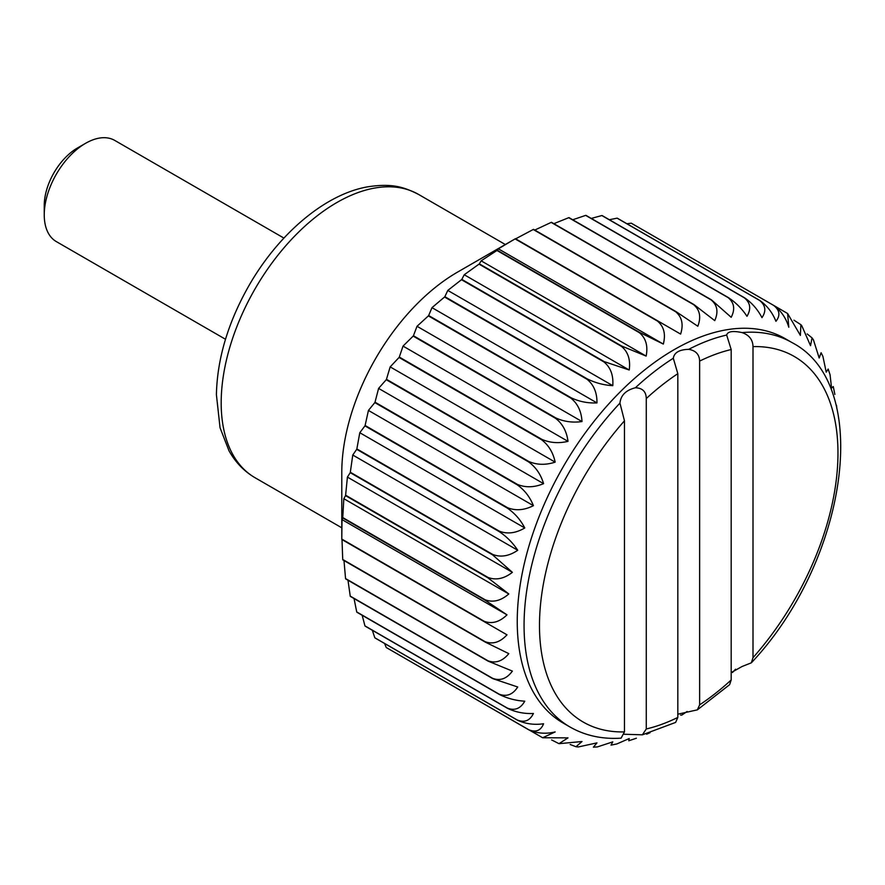 <?xml version="1.0" encoding="UTF-8"?>
<svg xmlns="http://www.w3.org/2000/svg" width="885" height="885" viewBox="0 0 885 885"><rect width="100%" height="100%" fill="white"/><g stroke="black" fill="none" stroke-linecap="round" stroke-linejoin="round"><path stroke-width="1.33" d="M515.645 238.839L533.224 229.503A245.322 141.644 -60 0 1 533.555 229.348L675.963 311.575L697.822 326.244C701.285 317.084 699.869 309.872 693.575 304.628L551.167 222.4A245.322 141.644 -60 0 1 551.488 222.301L693.895 304.517L714.737 320.624C718.565 311.985 717.359 305.082 711.12 299.904L568.712 217.688A245.322 141.644 -60 0 1 569.022 217.621L711.429 299.838L731.187 317.306C735.302 309.263 734.273 302.692 728.078 297.603L585.66 215.387A245.322 141.644 -60 0 1 585.97 215.365L728.377 297.592C735.844 302.548 742.039 308.788 746.984 316.31C751.332 308.931 750.425 302.747 744.263 297.769L601.855 215.542A245.322 141.644 -60 0 1 602.143 215.564L744.55 297.791C751.918 302.847 757.715 309.462 761.963 317.649C766.454 311.011 765.636 305.248 759.496 300.369L617.088 218.152A245.322 141.644 -60 0 1 617.354 218.219L759.772 300.435C767.029 305.579 772.428 312.538 775.946 321.299C780.526 315.469 779.751 310.159 773.623 305.391L631.215 223.175A245.322 141.644 -60 0 1 631.459 223.285L773.866 305.513C781.035 310.724 786.013 317.969 788.8 327.24L787.606 313.511L773.933 305.546M534.783 230.056L551.167 222.4M553.866 223.673L568.712 217.688M572.739 219.768L585.66 215.387M591.28 218.429L601.855 215.542M609.356 219.734L617.088 218.152M626.945 223.75L631.215 223.175M399.058 654.922L542.66 737.758L555.16 731.928C545.779 734.152 537.018 733.466 528.865 729.871L386.457 647.643A245.322 141.644 -60 0 1 386.236 647.488L384.599 643.506M528.865 729.871A245.322 141.644 -60 0 1 528.644 729.705C535.812 732.647 540.79 730.667 543.589 723.764C534.286 725.103 525.568 723.919 517.426 720.191L375.019 637.963A245.322 141.644 -60 0 1 374.82 637.775L372.331 630.286M517.426 720.191A245.322 141.644 -60 0 1 517.227 719.992C524.495 722.89 529.894 720.722 533.423 713.487C524.274 713.907 515.634 712.193 507.525 708.332L365.107 626.115A245.322 141.644 -60 0 1 364.941 625.872L362.164 615.274M507.525 708.332A245.322 141.644 -60 0 1 507.359 708.1C514.727 710.965 520.535 708.653 524.772 701.186C515.844 700.677 507.348 698.42 499.262 694.426L356.854 612.21A245.322 141.644 -60 0 1 356.721 611.933L354.044 598.559M499.262 694.426A245.322 141.644 -60 0 1 499.129 694.161C506.596 697.004 512.802 694.614 517.736 687.003L492.746 678.629L350.327 596.413A245.322 141.644 -60 0 1 350.228 596.103L347.993 580.261M492.746 678.629A245.322 141.644 -60 0 1 492.635 678.319C500.202 681.162 506.784 678.751 512.393 671.095L488.022 661.106L345.615 578.878A245.322 141.644 -60 0 1 345.548 578.547L343.988 560.537M488.022 661.106A245.322 141.644 -60 0 1 487.956 660.774C495.6 663.617 502.547 661.239 508.798 653.639L485.168 642.045L342.749 559.829A245.322 141.644 -60 0 1 342.716 559.464L342.008 539.573M485.168 642.045A245.322 141.644 -60 0 1 485.135 641.691C492.868 644.557 500.147 642.267 506.994 634.822L341.787 539.452A245.322 141.644 -60 0 1 341.787 539.264A245.322 141.644 -60 0 1 341.787 539.065L342.008 519.606L342.716 517.968A245.322 141.644 -60 0 1 342.749 517.57L343.822 498.697L345.548 495.633A245.322 141.644 -60 0 1 345.615 495.213L347.418 477.092L350.228 472.667A245.322 141.644 -60 0 1 350.327 472.247L352.761 455.023L356.721 449.337A245.322 141.644 -60 0 1 356.854 448.916L359.797 432.721L364.941 425.895A245.322 141.644 -60 0 1 365.107 425.475L368.437 410.43L374.82 402.598A245.322 141.644 -60 0 1 375.019 402.177L378.603 388.404L386.236 379.709A245.322 141.644 -60 0 1 386.457 379.3L390.174 366.888L399.058 357.463A245.322 141.644 -60 0 1 399.301 357.064L403.029 346.101L413.162 336.112A245.322 141.644 -60 0 1 413.428 335.736L417.023 326.288L428.384 315.89A245.322 141.644 -60 0 1 428.661 315.536L431.991 307.659L444.547 297.017A245.322 141.644 -60 0 1 444.856 296.685L447.788 290.424L461.494 279.704A245.322 141.644 -60 0 1 461.815 279.394L464.238 274.748L479.028 264.128A245.322 141.644 -60 0 1 479.349 263.863L481.152 260.832L496.961 250.477A245.322 141.644 -60 0 1 497.293 250.245L498.355 248.818L515.092 238.895A245.322 141.644 -60 0 1 515.258 238.795A245.322 141.644 -60 0 1 515.424 238.707L680.62 334.087C683.651 324.485 681.992 317.029 675.642 311.719L533.224 229.503M341.787 539.264L341.787 472.49A163.548 94.429 -60 0 1 457.434 272.182A163.548 94.429 -60 0 1 457.545 272.115M742.095 332.594A221.958 128.148 -60 0 1 791.998 342.584L785.172 338.645A221.958 128.148 -60 0 0 563.214 466.793A221.958 128.148 -60 0 0 563.214 723.089L570.04 727.028C585.162 735.645 602.187 739.362 621.093 738.156L624.467 731.895A211.061 121.853 -60 0 1 539.485 625.418A211.061 121.853 -60 0 1 624.467 420.829L619.942 403.117C620.772 395.296 625.916 390.174 635.364 387.774C642.51 388.017 646.139 391.613 646.271 398.56A211.061 121.853 -60 0 1 677.822 373.68L673.308 358.248C674.237 352.551 679.37 349.586 688.729 349.343C695.754 350.537 699.393 354.454 699.637 361.091A211.061 121.853 -60 0 1 731.187 349.542L726.673 335.05C727.658 331.433 732.791 330.614 742.095 332.594C749.197 335.072 752.825 339.74 753.002 346.621L753.002 657.688L751.332 662.832L742.095 666.494L731.187 672.589M697.347 709.87L729.616 684.669L731.187 679.957A211.061 121.853 -60 0 1 699.637 704.836L697.347 709.858L677.822 714.195M731.187 349.542L731.187 679.957M642.388 734.827L675.642 722.403L677.822 717.425A211.061 121.853 -60 0 1 646.271 728.975L642.388 734.815L624.213 734.251M484.195 621.668A245.322 141.644 -60 0 1 484.195 621.292L341.787 539.065M687.136 711.463L681.859 715.058L680.62 715.102M812.054 337.871L813.415 339.818L819.178 357.994L821.114 352.739L822.906 356.356L826.214 372.176L828.161 369.034L830.053 374.676L831.557 388.084L833.261 386.579L834.876 394.433M787.606 313.511L800.372 335.404L800.881 324.695L801.666 325.481L810.538 345.692L812.043 337.882L807.175 333.944M800.881 324.695L793.978 320.193M484.195 621.292C492.005 624.19 499.605 622.044 506.994 614.854L485.135 600.196A245.322 141.644 -60 0 1 485.168 599.798C493.045 602.74 500.921 600.793 508.798 593.957L487.956 577.85A245.322 141.644 -60 0 1 488.022 577.44C495.965 580.449 504.085 578.757 512.393 572.341L492.635 554.884A245.322 141.644 -60 0 1 492.746 554.464C500.733 557.55 509.063 556.156 517.736 550.271C512.835 542.804 506.629 536.564 499.129 531.564A245.322 141.644 -60 0 1 499.262 531.133C507.293 534.308 515.8 533.246 524.772 527.969C520.557 519.838 514.76 513.223 507.359 508.123A245.322 141.644 -60 0 1 507.525 507.691C515.59 510.955 524.219 510.291 533.423 505.678C529.927 496.961 524.528 490.002 517.227 484.825A245.322 141.644 -60 0 1 517.426 484.405C525.513 487.768 534.23 487.524 543.589 483.664C540.812 474.426 535.834 467.18 528.644 461.926A245.322 141.644 -60 0 1 528.865 461.516C536.963 465.001 545.724 465.2 555.16 462.136C553.114 452.489 548.556 445 541.476 439.679A245.322 141.644 -60 0 1 541.72 439.281C549.817 442.887 558.579 443.573 568.004 441.361C566.699 431.371 562.55 423.694 555.57 418.328A245.322 141.644 -60 0 1 555.835 417.952C563.922 421.68 572.639 422.875 581.998 421.548C581.401 411.326 577.673 403.505 570.792 398.106A245.322 141.644 -60 0 1 571.079 397.752C579.144 401.602 587.773 403.328 596.977 402.907C597.076 392.553 593.735 384.654 586.965 379.234A245.322 141.644 -60 0 1 587.264 378.902C595.295 382.895 603.802 385.141 612.774 385.672C613.537 375.262 610.584 367.352 603.913 361.921A245.322 141.644 -60 0 1 604.223 361.622L629.224 370.007C630.618 359.653 628.029 351.765 621.447 346.356A245.322 141.644 -60 0 1 621.768 346.09L646.139 356.091C648.13 345.891 645.873 338.092 639.368 332.694A245.322 141.644 -60 0 1 639.7 332.472L663.33 344.066C665.874 334.132 663.927 326.476 657.511 321.111L515.092 238.895M551.632 739.937L558.988 743.665L568.004 737.869L542.66 737.758M570.139 744.484L575.991 746.73L581.998 741.53L558.988 743.677M597.419 746.918L593.392 747.172L596.977 742.869L578.347 746.951L575.98 746.752M628.77 740.778L629.224 738.544L616.856 743.942L611.026 745.126L612.774 741.873L597.419 746.907M485.135 641.691L342.716 559.464M506.994 614.854L342.008 519.606M528.644 729.705L386.236 647.488M517.227 719.992L374.82 637.775M499.129 694.161L356.721 611.933M492.635 678.319L350.228 596.103M508.798 593.957L343.822 498.697M485.168 599.798L342.749 517.57M487.956 577.85L345.548 495.633M492.635 554.884L350.228 472.667M512.393 572.341L347.418 477.092M517.736 550.271L352.761 455.023M492.746 554.464L350.327 472.247M524.772 527.969L359.797 432.721M499.262 531.133L356.854 448.916M507.359 508.123L364.941 425.895M517.227 484.825L374.82 402.598M533.423 505.678L368.437 410.43M543.589 483.664L378.603 388.404M517.426 484.405L375.019 402.177M555.16 462.136L390.174 366.888M528.865 461.516L386.457 379.3M541.476 439.679L399.058 357.463M555.57 418.328L413.162 336.112M568.004 441.361L403.029 346.101M581.998 421.548L417.023 326.288M555.835 417.952L413.428 335.736M596.977 402.907L431.991 307.659M571.079 397.752L428.661 315.536M586.965 379.234L444.547 297.017M603.913 361.921L461.494 279.704M612.774 385.672L447.788 290.424M629.224 370.007L464.238 274.748M604.223 361.622L461.815 279.394M646.139 356.091L481.152 260.832M621.768 346.09L479.349 263.863M639.368 332.694L496.961 250.477M663.33 344.066L498.355 248.818M225.498 339.265L56.352 241.605A58.41 33.718 -60 0 1 44.25 214.867L44.25 205.508A46.949 27.103 -60 0 1 77.449 148.005L85.557 143.326A58.41 33.718 -60 0 1 114.762 140.427L283.919 238.087M44.25 214.867A58.41 33.718 -60 0 1 85.557 143.326M646.271 398.56L646.271 728.975M624.467 420.829L624.467 731.895M677.822 373.68L677.822 717.425M699.637 361.091L699.637 704.836M639.7 332.472L497.293 250.245M621.447 346.356L479.028 264.128M587.264 378.902L444.856 296.685M570.792 398.106L428.384 315.89M541.72 439.281L399.301 357.064M528.644 461.926L386.236 379.709M507.525 507.691L365.107 425.475M499.129 531.564L356.721 449.337M488.022 577.44L345.615 495.213M485.135 600.196L342.716 517.968M487.956 660.774L345.548 578.547M507.359 708.1L364.941 625.872M753.002 346.621A211.061 121.853 -60 0 1 837.973 453.098A211.061 121.853 -60 0 1 753.002 657.688M635.364 387.774A221.958 128.148 -60 0 1 673.308 358.248M418.605 194.457C403.471 186.757 391.613 183.107 367.375 186.879C324.441 194.479 278.023 234.503 248.63 286.176C227.943 322.804 217.19 358.989 216.405 394.699L220.044 427.732L228.994 450.753C235.465 462.357 244.16 471.351 255.057 477.734A163.548 94.429 -60 0 1 255.057 288.875A163.548 94.429 -60 0 1 418.605 194.457L505.335 244.525M570.04 727.028A221.958 128.148 -60 0 1 619.942 403.117M688.729 349.343A221.958 128.148 -60 0 1 726.673 335.05M457.434 272.182L515.258 238.795M791.998 342.584C874.048 385.108 847.033 561.278 751.332 662.832M732.492 672.467L735.568 669.204M836.922 409.014L836.502 405.241M628.77 740.767L636.381 738.234M646.592 734.218L650.033 732.714M255.057 477.734L341.787 527.803"/></g></svg>
